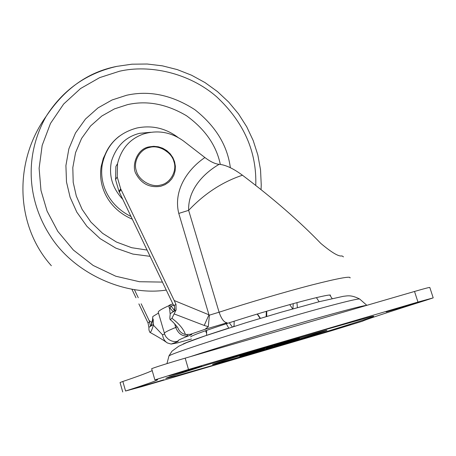 <?xml version="1.0" encoding="UTF-8"?>
<svg xmlns="http://www.w3.org/2000/svg" width="456" height="456" viewBox="0 0 456 456"><rect width="100%" height="100%" fill="white"/><g stroke="black" fill="none" stroke-linecap="round" stroke-linejoin="round"><path stroke-width="0.68" d="M239.639 355.794L239.816 356.392L253.2 352.733L264.486 348.943M269.587 346.72L269.69 347.044L244.61 354.728L244.484 354.306M273.856 345.448L274.922 345.87L293.516 340.398L299.518 338.569L286.87 341.994L286.756 341.63M266.589 348.737L293.881 340.29M293.801 340.016L293.67 339.606M272.699 346.235L244.61 354.728M272.779 346.207L270.568 346.794L270.744 346.378M269.69 347.044L270.568 346.794M274.922 345.87L280.913 343.818L280.32 343.528M266.298 348.412L266.709 348.686L272.403 346.737L272.072 346.452M272.403 346.737L293.938 340.461M290.694 340.894L290.54 340.524M245.716 354.449L264.383 349.096M239.816 356.392L240.546 356.164L240.779 355.441M285.188 342.091L286.87 341.994M293.476 339.663L293.647 340.062M245.664 354.608L240.546 356.164M285.707 342.342L280.913 343.818M429.637 287.559C429.82 287.183 424.781 288.483 414.527 291.464L417.958 302.066L433.018 297.928L425.659 300.361C385.89 312.919 364.863 319.861 362.577 321.189L332.39 330.469L141.964 386.585L125.565 391.009C144.301 385.001 154.909 381.313 157.4 379.933C158.032 379.512 157.269 379.5 155.114 379.899M417.958 302.066L188.505 369.491L154.875 379.894L151.671 368.784C150.702 368.647 171.365 362.121 185.182 358.154L188.505 369.491M201.313 366.236L201.751 366.06C203.159 365.336 172.465 374.416 169.273 375.658L168.937 375.801C167.757 376.457 197.528 367.65 201.313 366.236M163.869 379.78L136.013 388.016L163.869 379.78M350.903 324.683L324.951 332.384L350.903 324.683M416.14 303.086L386.186 311.978L416.14 303.086M167.945 377.42L205.793 365.267L303.485 335.861L370.323 316.886C373.954 316.031 374.661 316.042 372.449 316.914L366.322 319.035C349.216 324.797 285.37 344.263 241.577 357.128L176.335 375.852L165.756 378.377L167.945 377.42M214.383 363.751C205.793 366.704 227.498 360.713 253.593 353.001C278.73 345.619 315.176 334.493 323.384 331.672C335.052 327.83 316.846 332.698 287.417 341.379C259.19 349.649 219.256 361.899 214.383 363.751M217.78 362.754C222.465 360.981 259.869 349.513 286.282 341.772C313.819 333.644 331.039 329.038 320.163 332.618L254.528 352.682C229.927 359.949 209.617 365.547 217.78 362.754M152.201 370.62C147.339 372.888 137.558 376.508 122.846 381.467L120.059 382.527M414.527 291.464L185.182 358.154M227.977 328.354C202.897 336.414 187.946 341.635 183.13 344.029M147.083 250.059L131.67 247.705L116.474 242.056L102.589 233.324L90.938 222.123L82.12 209.361L76.306 196.029L73.205 182.332L72.806 167.608L75.559 152.64L81.59 138.43L90.579 125.97L101.831 116.001L114.427 108.904L127.446 104.658C146.803 100.246 166.48 103.934 186.481 115.733C205.103 129.236 216.378 145.453 220.305 164.388M132.297 219.194C109.332 209.549 97.715 187.313 101.198 166.429L103.301 158.352L106.921 150.754M162.433 282.093L139.462 281.728L115.773 276.222L93.149 265.443L73.376 250.042L57.809 231.363L47.065 211.082L40.983 190.46L39.113 168.31L42.169 145.413L50.491 123.422L63.663 104.025L80.575 88.527L99.693 77.611L119.472 71.244C149.477 64.29 189.251 72.743 216.874 97.003C243.931 122.39 256.893 151.865 255.759 185.427M150.092 256.335L132.907 254.083L115.852 248.132L100.149 238.653L86.896 226.313L76.807 212.137L70.104 197.237L66.496 181.99L65.909 165.579L68.856 148.867L75.496 132.975L85.477 119.033L98.011 107.89L112.062 99.978L126.574 95.27C149.283 90.202 172.043 95.008 194.855 109.685C215.625 126.124 227.453 145.47 230.348 167.711M122.755 199.272C112.301 188.1 108.556 175.36 111.515 161.053C116.428 145.937 125.839 136.68 139.747 133.294L150.571 132.297M138.875 303.89L148.023 322.951L148.895 327.34L148.952 329.967L149.819 332.281C150.583 332.834 151.774 330.457 153.393 325.162L153.233 319.485L152.72 318.487L152.788 319.781L151.318 325.675L150.56 326.274L149.14 320.574L151.346 322.124L152.486 321.805M151.318 325.675L151.472 325.259M153.233 319.485L152.788 319.781L152.646 319.439M158.5 313.067L152.817 316.521L152.623 319.132M173.804 305.246L170.983 306.027L170.105 308.267L169.102 307.492L169.586 308.615L170.202 314.446C169.763 317.37 169.769 319.12 170.208 319.684L171.946 318.299L176.113 309.898L175.965 304.374L174.209 300.532L208.962 314.817L204.225 325.447L174.374 314.002M174.289 310.599L173.16 311.665L170.105 308.267L169.586 308.615M171.211 306.204L174.363 310.405M174.705 308.906L174.106 309.219L174.665 309.236M204.892 157.537C210.421 161.715 215.175 163.978 219.159 164.314C225.526 164.844 233.295 168.481 242.455 175.224C222.42 181.904 204.482 193.618 188.641 210.353L178.775 213.414C173.058 190.409 187.633 169.204 204.892 157.537L183.762 141.183C171.348 132.16 157.987 129.749 143.686 133.933C130.017 138.698 121.302 148.616 117.534 163.681L117.203 176.934L120.663 188.807L174.209 300.532M219.159 164.314C203.268 173.531 187.895 189.93 188.641 210.353L219.097 312.212C245.676 303.536 284.937 291.897 312.081 284.909C338.392 278.234 351.063 275.914 350.088 277.949M171.946 318.299C179.14 323.749 183.631 329.152 185.415 334.499L190.289 334.351C192.82 333.963 192.244 334.476 188.556 335.89C180.508 338.973 177.059 340.712 178.199 341.105C178.552 341.333 176.187 342.319 171.108 344.058L177.886 342.798L191.509 338.979M178.775 213.414L208.962 314.817L209.418 315.147L219.097 312.212C221.462 319.023 224.13 322.54 227.099 322.757L205.029 329.317L208.284 326.661L204.225 325.447M190.289 334.351L205.029 329.317M190.534 336.876L191.936 336.078C196.872 333.256 232.913 321.138 267.233 311.072C298.184 301.889 329.232 293.96 330.514 295.146M152.56 317.992L152.72 318.487M153.393 325.162L162.564 334.835L164.57 333.946M117.534 163.681L115.881 166.463L115.55 179.601L118.976 191.366L173.137 304.437L174.095 305.617C174.973 308.034 174.95 309.909 174.027 311.237L173.16 311.665M209.418 315.147L208.284 326.661M117.203 176.934L115.55 179.601M149.14 320.574L141.143 303.787M138.259 297.739L134.457 289.754M135.979 297.802L131.955 289.36M118.976 191.366L120.663 188.807M242.455 175.224C273.577 198.748 299.706 221.485 320.847 243.441C331.791 252.635 338.825 256.785 341.954 255.896L343.488 256.87M185.415 334.499L185.261 334.465C182.064 333.615 179.732 331.729 178.256 328.822M171.108 344.058L167.335 342.929C164.673 341.253 163.083 338.557 162.564 334.835M170.983 306.027L168.988 305.52L171.057 304.38M158.38 312.651L158.221 312.103C158.54 310.884 162.119 308.74 168.954 305.668M169.102 307.492L168.988 305.52M168.845 153.108L163.425 149.146M160.791 184.999C170.356 183.295 177.327 170.795 173.93 161.646C171.752 152.201 158.825 144.603 149.653 147.413C140.117 148.998 132.935 161.447 136.315 170.721C138.459 180.285 151.603 187.935 160.791 184.999M122.846 381.467L125.565 391.009M266.743 316.441L266.709 311.231M260.125 318.413L257.212 314.064M228.747 328.109L226.261 323.726M233.871 326.485L233.939 326.131M359.847 299.187L359.659 299.022C357.282 298.161 314.999 309.442 272.027 322.232C224.249 336.334 176.027 352.157 170.293 355.213L168.988 355.868L172.02 351.143L178.706 346.252L186.755 342.581L205.28 335.815L246.177 322.654L281.016 312.252L319.365 301.667L343.237 296.337C347.74 295.836 351.154 294.707 359.659 299.022L366.852 305.326M190.283 356.672C216.212 348.11 264.748 333.319 298.355 323.595C332.726 313.585 363.66 305.286 366.63 305.389M206.38 332.743L205.519 330.737M297.392 307.595L296.942 302.63M131.003 216.492C109.349 205.89 99.009 184.794 102.258 164.474C104.373 152.731 110.078 143.292 119.364 136.156M166.258 290.073C125.759 296.411 74.146 273.908 50.251 235.883C27.417 200.56 23.883 155.906 46.164 116.32C64.661 88.669 88.111 72.042 116.525 66.433M51.357 265.728C15.47 225.748 13.349 161.931 46.164 116.32C62.911 89.878 86.486 73.228 116.896 66.359L131.955 64.188L147.214 64.022L162.399 65.841L177.264 69.597L191.548 75.217L205.029 82.593L217.483 91.599L228.701 102.081L238.499 113.857L246.707 126.745L253.194 140.522L257.834 154.972L260.536 169.843L261.242 184.897L261.054 189.622M153.638 324.301L151.227 325.846M150.56 326.274L148.895 327.34M174.027 311.237L176.113 309.898M170.327 313.603L173.2 311.762M174.095 305.617L175.965 304.374M149.494 321.97L148.023 322.951M119.329 192.124L121.022 189.571M188.556 335.89C182.594 336.733 178.319 333.917 175.742 327.459L177.127 326.838M164.474 333.621L164.377 333.233C164.798 332.276 168.583 330.355 175.742 327.459L174.688 323.851M178.199 341.105C174.756 342.137 171.399 341.441 168.139 339.025L166.121 337.007L164.855 334.761L158.221 312.103M186.823 334.721L188.02 336.015M160.677 186.293C149.785 187.969 141.611 183.922 136.173 174.152C131.379 166.85 136.247 148.89 149.249 146.849L153.735 146.313L158.312 146.781L162.735 148.24L166.771 150.622L170.196 153.803L172.847 157.599L174.591 161.806L175.383 166.246L175.161 170.738L173.93 175.047L171.735 178.94L168.697 182.218L164.969 184.697L160.768 186.27M272.791 346.207L273.001 345.699M266.595 348.743L266.161 348.452M429.808 287.457L433.194 297.842M120.053 382.533L122.744 391.983M157.4 379.933L157.303 379.609M329.745 295.038L332.128 298.532M266.156 316.612L266.304 311.351M292.649 308.929L289.754 304.608M257.435 313.996L260.427 318.322M234.145 321.195L234.082 326.416M229.277 322.751L232.366 326.958M206.625 330.343L206.596 335.337M233.649 326.205L233.569 326.582M168.988 355.868L166.947 363.62M292.917 308.849L293.236 303.645M319.132 301.729L316.396 297.608M101.198 166.429L102.258 164.474C106.493 145.247 118.047 133.089 136.925 128.005C151.791 125.018 165.431 128.113 177.84 137.296M152.64 319.399L150.907 326.148L151.329 325.601M174.186 310.929L173.628 311.585C174.671 311.687 175.264 305.68 173.485 304.83M166.235 342.171C162.957 339.828 157.548 336.568 150.001 332.384M172.921 303.981L170.168 304.739M170.339 319.793C172.442 321.109 178.592 328.063 178.256 328.81"/></g></svg>
